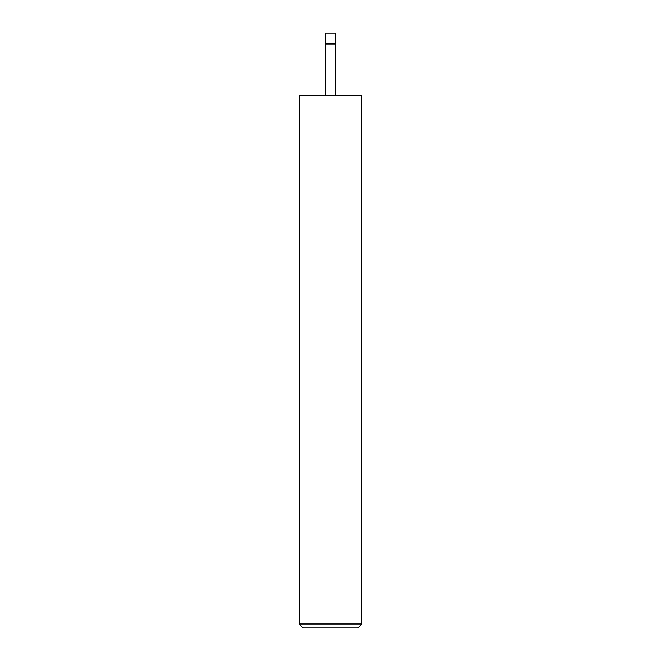 <?xml version="1.0" encoding="UTF-8"?>
<svg xmlns="http://www.w3.org/2000/svg" width="661" height="661" viewBox="0 0 661 661"><rect width="100%" height="100%" fill="white"/><g stroke="black" fill="none" stroke-linecap="round" stroke-linejoin="round"><path stroke-width="0.99" d="M325.278 43.486L335.722 43.486L335.722 33.05L325.278 33.05L325.543 44.965L335.458 44.965L335.722 43.486M335.458 95.671L335.458 44.965M325.543 95.671L325.543 44.965M361.807 623.976L357.832 627.95L303.168 627.95L299.193 623.976L361.807 623.976L361.807 95.671L299.193 95.671L299.193 623.976"/></g></svg>
